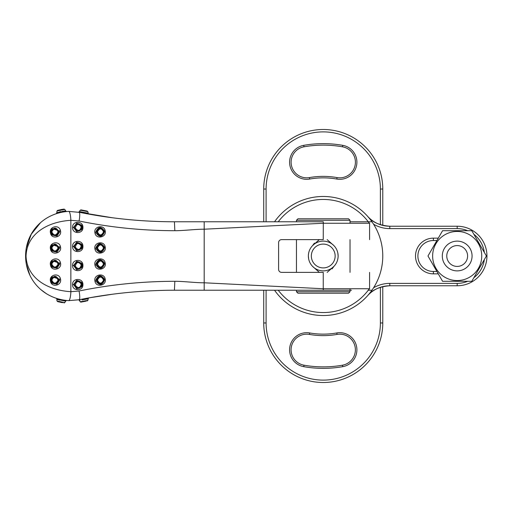 <?xml version="1.0" encoding="UTF-8"?>
<svg xmlns="http://www.w3.org/2000/svg" width="512" height="512" viewBox="0 0 512 512"><rect width="100%" height="100%" fill="white"/><g stroke="black" fill="none" stroke-linecap="round" stroke-linejoin="round"><path stroke-width="0.77" d="M342.758 366.656A112.358 112.358 0 0 1 303.731 366.656A17.114 17.114 0 0 1 289.85 346.829A17.114 17.114 0 0 1 309.677 332.947A78.131 78.131 0 0 0 336.813 332.947A17.114 17.114 0 0 1 356.64 346.829A17.114 17.114 0 0 1 342.758 366.656L342.496 365.19A15.629 15.629 0 0 0 339.782 334.176A15.629 15.629 0 0 0 337.069 334.413A79.622 79.622 0 0 1 309.421 334.413A15.629 15.629 0 0 0 291.142 348.435A15.629 15.629 0 0 0 303.994 365.19A110.874 110.874 0 0 0 342.496 365.19M309.677 179.053A17.114 17.114 0 0 1 289.658 163.693A17.114 17.114 0 0 1 303.731 145.344A112.358 112.358 0 0 1 342.758 145.344A17.114 17.114 0 0 1 356.832 163.693A17.114 17.114 0 0 1 336.813 179.053A78.131 78.131 0 0 0 309.677 179.053L309.421 177.587A79.622 79.622 0 0 1 337.069 177.587A15.629 15.629 0 0 0 355.354 163.565A15.629 15.629 0 0 0 342.496 146.81A110.874 110.874 0 0 0 303.994 146.81A15.629 15.629 0 0 0 306.707 177.824A15.629 15.629 0 0 0 309.421 177.587M382.778 286.605L382.778 322.97A59.526 59.526 0 0 1 323.245 382.502A59.526 59.526 0 0 1 263.718 322.97L263.718 290.227M263.718 221.773L263.718 189.03A59.526 59.526 0 0 1 323.245 129.498A59.526 59.526 0 0 1 382.778 189.03L382.778 225.395M467.661 281.299A27.386 27.386 0 0 1 457.184 283.386L389.798 283.386L389.798 285.766C379.59 286.541 372.198 289.85 367.616 295.686A29.766 29.766 0 0 1 389.798 285.766L457.184 285.766A29.766 29.766 0 0 0 486.95 256A29.766 29.766 0 0 0 457.184 226.234L389.798 226.234A29.766 29.766 0 0 1 367.616 216.314C372.198 222.15 379.59 225.459 389.798 226.234L390.291 226.234M436.909 271.475L433.376 271.475A15.475 15.475 0 0 1 417.894 256A15.475 15.475 0 0 1 433.376 240.525L436.909 240.525M438.285 238.144L433.376 238.144A17.856 17.856 0 0 0 415.514 256A17.856 17.856 0 0 0 433.376 273.856L438.285 273.856M373.587 224.23A32.147 32.147 0 0 0 389.798 228.614L457.184 228.614A27.386 27.386 0 0 1 467.661 230.701M473.856 234.278A27.386 27.386 0 0 1 484.333 252.422M484.333 259.578A27.386 27.386 0 0 1 473.856 277.722M389.798 283.386A32.147 32.147 0 0 0 373.587 287.77M274.541 290.227A59.526 59.526 0 0 0 371.949 290.227A59.526 59.526 0 0 0 323.245 196.474A59.526 59.526 0 0 0 274.541 221.773M371.949 290.227L368.262 290.227A56.55 56.55 0 0 1 278.227 290.227M278.227 221.773A56.55 56.55 0 0 1 368.262 221.773L371.949 221.773M368.262 221.773L350.138 221.773M95.949 281.03C99.341 285.798 102.202 285.491 104.531 280.109L104.435 279.187C101.043 274.419 98.182 274.726 95.853 280.109L95.949 281.03L94.97 281.216C93.261 274.598 104.07 272.282 105.171 279.002C106.893 285.606 96.058 287.942 94.97 281.216M95.949 264.96C99.341 269.728 102.202 269.421 104.531 264.038L104.435 263.117C101.043 258.342 98.182 258.65 95.853 264.038L95.949 264.96L94.97 265.139C93.261 258.528 104.07 256.211 105.171 262.931C106.893 269.536 96.058 271.872 94.97 265.139M95.949 248.883C99.341 253.658 102.202 253.35 104.531 247.962L104.435 247.04C101.043 242.272 98.182 242.579 95.853 247.962L95.949 248.883L94.97 249.069C93.261 242.451 104.07 240.134 105.171 246.861C106.893 253.466 96.058 255.795 94.97 249.069M73.581 284.576L76.73 288.813L81.581 286.861L82.208 284.576L81.581 282.291L76.73 280.333L73.581 284.576L72.57 284.576C72.243 277.766 83.238 277.754 82.931 284.576C83.245 291.392 72.243 291.386 72.57 284.576M73.581 265.523L76.73 269.76L81.581 267.808L82.208 265.523L81.581 263.238L76.73 261.286L73.581 265.523L72.57 265.523C72.243 258.714 83.238 258.701 82.931 265.523C83.245 272.346 72.243 272.339 72.57 265.523M73.581 246.477L76.73 250.714L81.581 248.762L82.208 246.477L81.581 244.192L76.73 242.24L73.581 246.477L72.57 246.477C72.243 239.667 83.238 239.654 82.931 246.477C83.245 253.293 72.243 253.286 72.57 246.477M73.581 227.424L76.73 231.667L81.581 229.709L82.208 227.424L81.581 225.139L76.73 223.187L73.581 227.424L72.57 227.424C72.243 220.614 83.238 220.602 82.931 227.424C83.245 234.246 72.243 234.24 72.57 227.424M95.949 232.813C99.341 237.581 102.202 237.274 104.531 231.891L104.435 230.97C101.043 226.202 98.182 226.509 95.853 231.891L95.949 232.813L94.97 232.998C93.261 226.381 104.07 224.064 105.171 230.784C106.893 237.389 96.058 239.725 94.97 232.998M56.275 298.406L56.269 298.4A0.896 0.896 -71.8 0 1 56.877 299.334L57.824 299.635M58.643 299.866L59.61 300.122M69.293 300.634L66.47 300.486A0.896 0.896 94.8 0 0 65.574 301.107L56.877 299.334A4.467 4.467 0 0 0 57.043 301.011L64.762 302.592L63.955 302.906M57.651 298.835L56.704 298.541M66.445 211.514L66.451 211.514A0.896 0.896 85.2 0 1 65.574 210.893A4.467 4.467 0 0 0 64.762 209.408L57.043 210.989A4.467 4.467 0 0 0 56.877 212.666L56.269 213.6A0.896 0.896 -108.2 0 0 56.877 212.666L65.517 210.899M57.491 298.784L56.717 298.547M78.47 299.885L79.994 300.346L79.462 300.448A4.467 4.467 0 0 0 80.275 301.798L87.853 300.346A4.467 4.467 0 0 0 88.102 298.79L81.997 299.942M104.243 280.109L104.243 280.109C101.702 285.094 99.162 285.094 96.627 280.109C99.162 275.123 101.702 275.123 104.243 280.109L103.552 280.109C101.517 276.122 99.488 276.122 97.466 280.109C99.488 284.096 101.517 284.096 103.552 280.109M104.243 264.038L104.243 264.038C101.702 269.024 99.162 269.024 96.627 264.038C99.162 259.046 101.702 259.046 104.243 264.038L103.552 264.038C101.517 260.045 99.488 260.045 97.466 264.038C99.488 268.026 101.517 268.026 103.552 264.038M104.243 247.962L104.243 247.962C101.702 252.954 99.162 252.954 96.627 247.962C99.162 242.976 101.702 242.976 104.243 247.962L103.552 247.962C101.517 243.974 99.488 243.974 97.466 247.962C99.488 251.955 101.517 251.955 103.552 247.962M81.971 284.576C79.942 289.299 77.446 289.574 74.49 285.382L74.406 284.576C76.435 279.846 78.931 279.578 81.888 283.763L81.971 284.576M81.971 265.523C79.942 270.253 77.446 270.522 74.49 266.336L74.406 265.523C76.435 260.794 78.931 260.525 81.888 264.717L81.971 265.523M81.971 246.477C79.942 251.206 77.446 251.475 74.49 247.283L74.406 246.477C76.435 241.747 78.931 241.478 81.888 245.664L81.971 246.477M51.085 281.101L52.282 283.283L56.986 284.166L59.699 280.109L59.584 279.117L52.282 276.941A4.467 4.467 0 0 0 52.282 283.283L52.25 283.251M60.467 278.918C62.291 285.459 51.539 288.019 50.502 281.299C48.659 274.746 59.2 272.205 60.467 278.918L59.584 279.117M51.085 265.03L52.282 267.206L56.986 268.09L59.699 264.038L59.584 263.046L52.282 260.864A4.467 4.467 0 0 0 52.282 267.206L52.25 267.181M60.467 262.848C62.291 269.389 51.539 271.942 50.502 265.229C48.659 258.675 59.2 256.134 60.467 262.848L59.584 263.046M51.085 248.954L52.282 251.136L56.986 252.019L59.699 247.962L59.584 246.97L52.282 244.794A4.467 4.467 0 0 0 52.282 251.136L52.25 251.104M60.467 246.771C62.291 253.312 51.539 255.872 50.502 249.152C48.659 242.605 59.2 240.064 60.467 246.771L59.584 246.97M50.502 233.082C48.659 226.528 59.2 223.987 60.467 230.701C62.291 237.242 51.539 239.795 50.502 233.082L51.072 232.902L52.282 235.059L56.986 235.949L59.699 231.891L59.584 230.899L52.282 228.717A4.467 4.467 0 0 0 52.282 235.059L52.25 235.034M81.971 227.424C79.942 232.154 77.446 232.422 74.49 228.237L74.406 227.424C76.435 222.694 78.931 222.426 81.888 226.618L81.971 227.424M104.243 231.891L104.243 231.891C101.702 236.877 99.162 236.877 96.627 231.891C99.162 226.906 101.702 226.906 104.243 231.891L103.552 231.891C101.517 227.904 99.488 227.904 97.466 231.891C99.488 235.878 101.517 235.878 103.552 231.891M78.464 212.115L79.994 211.654L79.462 211.552A4.467 4.467 0 0 1 80.275 210.202L81.338 210.413M80.358 210.221L81.171 209.92L87.104 211.059L81.19 209.926A0.896 0.87 101.2 0 0 80.358 210.221L87.853 211.654A4.467 4.467 0 0 1 88.102 213.21L88.838 214.106L87.738 213.901M66.496 300.486L65.574 301.107A4.467 4.467 0 0 1 64.762 302.592M65.216 210.925L64.294 211.021M63.59 211.11L62.445 211.29M60.96 211.571L59.507 211.904M57.658 210.381L57.21 210.938M57.542 210.848L58.144 210.694M63.014 209.67L63.661 209.568M86.272 301.094L81.12 302.086A0.896 0.896 -101.2 0 1 80.275 301.798M87.174 300.928A0.896 0.896 79.5 0 0 87.853 300.346L87.174 300.928M81.235 283.923C78.445 280.454 76.474 280.89 75.322 285.222C78.106 288.691 80.077 288.256 81.235 283.923L81.888 283.763M81.235 264.877C78.445 261.408 76.474 261.837 75.322 266.176C78.106 269.645 80.077 269.21 81.235 264.877L81.888 264.717M81.235 245.824C78.445 242.355 76.474 242.79 75.322 247.123C78.106 250.592 80.077 250.163 81.235 245.824L81.888 245.664M58.906 280.109C56.288 285.114 53.702 285.114 51.149 280.109L51.149 280.109C53.702 275.104 56.288 275.104 58.906 280.109L58.106 280.109C55.968 276.096 53.856 276.096 51.763 280.109C53.85 284.122 55.968 284.122 58.106 280.109M58.906 264.038C56.288 269.037 53.702 269.037 51.149 264.038L51.149 264.038C53.702 259.034 56.288 259.034 58.906 264.038L58.106 264.038C55.968 260.026 53.856 260.019 51.763 264.038C53.85 268.051 55.968 268.051 58.106 264.038M58.906 247.962C56.288 252.966 53.702 252.966 51.149 247.962L51.149 247.962C53.702 242.963 56.288 242.963 58.906 247.962L58.106 247.962C55.968 243.949 53.856 243.949 51.763 247.962C53.85 251.974 55.968 251.981 58.106 247.962M58.906 231.891C56.288 236.896 53.702 236.896 51.149 231.891L51.149 231.891C53.702 226.886 56.288 226.886 58.906 231.891L58.106 231.891C55.968 227.878 53.856 227.878 51.763 231.891C53.85 235.904 55.968 235.904 58.106 231.891M81.235 226.778C78.445 223.309 76.474 223.738 75.322 228.077C78.106 231.546 80.077 231.11 81.235 226.778L81.888 226.618M57.99 301.709L62.17 302.63L57.99 301.709M58.208 301.766L62.502 302.688M57.12 210.963A0.896 0.87 74.7 0 1 57.728 210.362L63.891 209.101M57.99 210.291L62.182 209.37M61.229 209.542L62.502 209.312M81.12 302.086L85.574 301.222M96.627 231.891L97.466 231.891M96.627 247.962L97.466 247.962M96.627 264.038L97.466 264.038M96.627 280.109L97.466 280.109M86.182 300.653L84.781 300.922M82.81 301.299L81.056 301.645M65.574 210.893L66.496 211.514L65.619 211.002M323.002 223.258L369.574 223.258L323.245 223.258L204.186 229.21C195.571 229.146 183.437 230.765 174.835 230.701C142.298 230.662 110.374 227.424 79.066 220.992A8.928 1.709 -78.6 0 0 79.085 212.237A0.896 0.781 101.4 0 0 79.994 211.654L88.102 213.21M82.074 299.93L88.102 298.79L88.838 297.894L112.32 294.253C132.934 291.571 153.632 290.234 174.426 290.227C142.029 290.266 110.253 293.44 79.085 299.763L68.691 300.621C43.232 299.072 25.626 279.379 25.6 256.128C25.504 232.762 43.149 212.922 68.691 211.379L80.058 212.435M40.557 222.656L31.29 234.195L26.349 247.866M26.362 264.211L29.805 274.918M41.03 289.76L46.784 293.984M79.066 220.992L70.861 220.307C46.278 221.843 26.65 234.643 26.048 256.23C26.925 277.478 46.432 290.189 70.861 291.693L79.066 291.008A8.928 1.709 78.6 0 1 79.085 299.763L79.142 299.75M323.002 272.371L281.574 272.371A2.976 2.976 0 0 1 278.598 269.395L278.598 242.605A2.976 2.976 0 0 1 281.574 239.629L323.002 239.629M80.109 212.442L86.848 213.741M79.085 212.237L88.838 214.106L79.085 212.237C110.253 218.56 142.029 221.734 174.426 221.773C153.632 221.766 132.934 220.429 112.32 217.747L79.085 212.237M174.835 281.299C183.437 281.235 195.571 282.854 204.186 282.79L323.245 288.742L323.296 290.227L174.426 290.227L174.835 281.299C142.298 281.338 110.374 284.576 79.066 291.008M323.245 272.371L323.245 288.742L369.574 288.742L323.002 288.742M204.186 290.227L204.186 221.773L174.426 221.773L323.296 221.773L323.245 239.629M351.52 290.227L323.296 290.227M350.035 221.773L351.52 221.773M312.538 266.336L319.347 272.371M327.149 272.371L333.952 266.336C336.64 263.533 338.035 260.09 338.125 256L337.843 253.107M318.33 240.083L319.347 239.629L312.538 245.664C309.85 248.467 308.461 251.91 308.365 256L308.646 258.893M333.952 245.664L327.149 239.629M296.454 220.282L297.946 218.797L348.544 218.797L350.035 220.282L296.454 220.282L296.454 221.773M296.454 239.629L296.454 272.371M296.454 290.227L296.454 291.718L350.035 291.718L350.035 288.742M350.035 220.282L350.035 223.258M350.035 239.629L350.035 272.371M350.035 291.718L348.544 293.203L297.946 293.203L296.454 291.718M311.341 256A11.904 11.904 0 0 0 323.245 267.904A11.904 11.904 0 0 0 335.149 256A11.904 11.904 0 0 0 323.245 244.096A11.904 11.904 0 0 0 311.341 256M338.125 256A14.88 14.88 0 0 1 323.245 270.88A14.88 14.88 0 0 1 308.365 256A14.88 14.88 0 0 1 323.245 241.12A14.88 14.88 0 0 1 338.125 256M333.894 266.426L332.058 268.902M312.595 245.574L314.438 243.098M446.771 256A10.419 10.419 0 0 1 457.184 245.581A10.419 10.419 0 0 1 467.603 256A10.419 10.419 0 0 1 457.184 266.419A10.419 10.419 0 0 1 446.771 256M472.07 256A14.88 14.88 0 0 1 457.184 270.88A14.88 14.88 0 0 1 442.304 256A14.88 14.88 0 0 1 457.184 241.12A14.88 14.88 0 0 1 472.07 256A14.88 14.88 0 0 0 457.184 241.12A14.88 14.88 0 0 0 442.304 256A14.88 14.88 0 0 0 457.184 270.88A14.88 14.88 0 0 0 472.07 256M432.634 256A24.557 24.557 0 0 1 457.184 231.443A24.557 24.557 0 0 1 481.741 256A24.557 24.557 0 0 1 457.184 280.557A24.557 24.557 0 0 1 432.634 256M486.4 256L471.795 230.701L442.579 230.701L427.974 256L442.579 281.299L471.795 281.299L486.4 256M342.496 146.81L342.758 145.344M266.099 290.227L266.099 322.97A57.146 57.146 0 0 0 323.245 380.115A57.146 57.146 0 0 0 380.39 322.97L380.39 287.29M266.099 322.97L263.718 322.97M266.099 189.03L263.718 189.03A59.526 59.526 0 0 1 323.245 129.498A59.526 59.526 0 0 1 382.778 189.03L380.39 189.03A57.146 57.146 0 0 0 323.245 131.885A57.146 57.146 0 0 0 266.099 189.03L266.099 221.773M380.39 322.97L382.778 322.97A59.526 59.526 0 0 1 323.245 382.502M380.39 224.71L380.39 189.03M337.069 177.587L336.813 179.053M303.731 145.344L303.994 146.81M336.813 332.947L337.069 334.413M309.421 334.413L309.677 332.947M303.994 365.19L303.731 366.656M433.376 238.144L433.376 240.525M433.376 273.856L433.376 271.475M457.184 285.766L457.184 283.386M457.184 226.234L457.184 228.614M389.798 226.234L389.798 228.614M105.171 279.002L104.435 279.187M105.171 262.931L104.435 263.117M105.171 246.861L104.435 247.04M82.931 284.576L82.208 284.576A4.467 4.467 0 0 0 81.581 282.291M82.931 265.523L82.208 265.523A4.467 4.467 0 0 0 81.581 263.238M82.931 246.477L82.208 246.477A4.467 4.467 0 0 0 81.581 244.192M82.931 227.424L82.208 227.424A4.467 4.467 0 0 0 81.581 225.139M105.171 230.784L104.435 230.97M50.502 281.299L51.072 281.126M50.502 265.229L51.072 265.05M50.502 249.152L51.072 248.979M60.467 230.701L59.584 230.899M75.322 285.222L74.49 285.382M75.322 266.176L74.49 266.336M75.322 247.123L74.49 247.283M75.322 228.077L74.49 228.237M63.891 302.899A0.896 0.87 -82.3 0 0 64.678 302.579M51.763 280.109L51.149 280.109M51.763 264.038L51.149 264.038M51.763 247.962L51.149 247.962M51.763 231.891L51.149 231.891M79.994 300.346A0.896 0.781 78.6 0 0 79.085 299.763M68.691 300.621A8.928 1.856 92 0 0 70.861 291.693L70.861 220.307A8.928 1.856 -92 0 0 68.691 211.379M174.835 230.701L174.426 221.773M81.581 286.861A4.467 4.467 0 0 0 82.208 284.576L82.176 284.026M81.581 267.808A4.467 4.467 0 0 0 82.208 265.523M81.581 248.762A4.467 4.467 0 0 0 82.208 246.477M81.581 229.709A4.467 4.467 0 0 0 82.208 227.424L82.176 226.874M64.762 209.408L63.955 209.094M57.043 301.011L57.658 301.619M87.853 211.654L87.104 211.059M369.587 272.371L369.587 288.742L368.096 290.227M368.096 221.773L369.587 223.258L369.587 239.629"/></g></svg>

